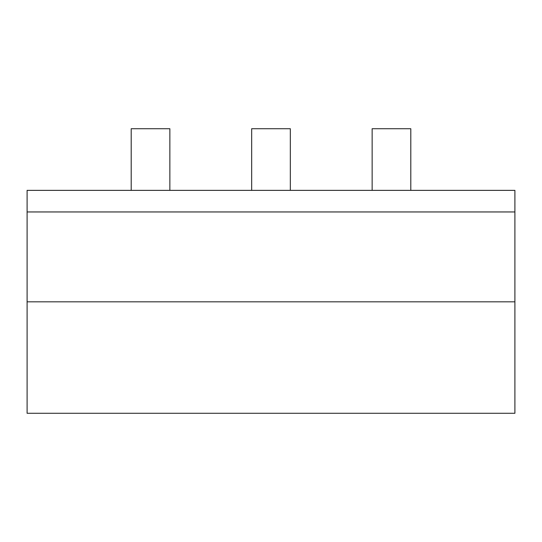<?xml version="1.0" encoding="UTF-8"?>
<svg xmlns="http://www.w3.org/2000/svg" width="542" height="542" viewBox="0 0 542 542"><rect width="100%" height="100%" fill="white"/><g stroke="black" fill="none" stroke-linecap="round" stroke-linejoin="round"><path stroke-width="0.81" d="M27.1 211.949L514.9 211.949L514.9 190.371L27.1 190.371L27.1 413.282L514.9 413.282L514.9 211.949M27.1 301.826L514.9 301.826M410.795 190.371L410.795 128.718L372.144 128.718L372.144 190.371M290.329 190.371L290.329 128.718L251.671 128.718L251.671 190.371M169.856 190.371L169.856 128.718L131.205 128.718L131.205 190.371"/></g></svg>
